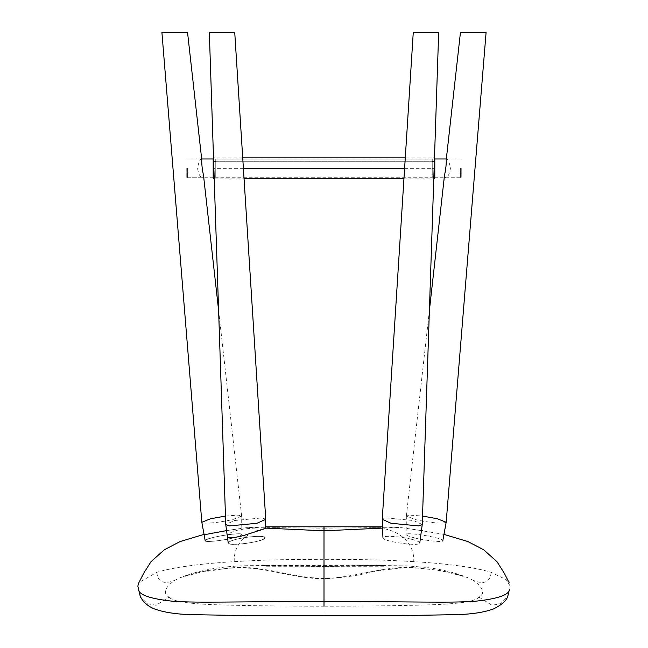 <?xml version="1.0" encoding="UTF-8"?>
<svg xmlns="http://www.w3.org/2000/svg" width="648" height="648" viewBox="0 0 648 648"><rect width="100%" height="100%" fill="white"/><g stroke="black" fill="none" stroke-linecap="round" stroke-linejoin="round"><path stroke-width="0.49" stroke-dasharray="3.24 2.43" d="M404.644 168.35L434.808 168.35L434.808 158.979L434.808 177.73L434.808 168.35L432.248 168.35L432.248 159.108L215.752 159.108L215.752 177.73L215.752 161.741L215.752 177.73L432.248 177.73L432.248 159.108L432.248 175.171L434.808 175.171L434.808 161.538L434.808 175.171M460.372 168.35L460.372 177.73L460.372 168.35M187.628 168.35L187.628 177.73L187.628 168.35M432.248 168.35L432.248 159.108L215.752 159.108L215.752 175.171L213.192 175.171L213.192 161.538L213.192 175.171M215.752 161.741L215.752 159.108L215.752 161.741L432.248 161.741L215.752 161.741M214.051 178.84L214.051 157.869L214.051 168.35L213.192 168.35L213.192 177.73L213.192 158.979L213.192 168.35L215.752 168.35M434.808 177.981L434.808 158.72L433.949 157.869L433.949 178.84M242.684 157.869L214.051 157.869L213.192 158.736L213.192 177.981M422.245 524.475L413.448 520.522L385.682 517.89L382.255 519.315M413.27 32.4L438.672 32.4M411.002 539.128C399.816 536.277 381.623 535.305 382.936 537.727C382.118 541.582 420.795 546.839 419.774 543C419.459 541.76 416.534 540.473 411.002 539.128M446.164 522.304L442.73 523.147C434.938 523.122 425.72 521.907 415.076 519.518L406.361 516.01L409.795 515.144L422.528 516.051M460.453 32.4L486.089 32.4M444.504 175.268L445.33 177.73C447.962 177.098 449.655 173.98 450.409 168.35C449.55 162.891 448.286 159.764 446.626 158.979L446.245 159.692M414.85 537.962C409.479 536.649 406.571 535.523 406.142 534.576C404.716 531.49 444.236 537.921 442.803 540.74C443.759 542.546 425.785 540.724 414.85 537.962M461.23 168.35L461.23 177.73L461.23 168.35M161.911 32.4L187.547 32.4M225.472 516.051L238.205 515.144L241.639 516.01L232.924 519.518C222.28 521.907 213.062 523.122 205.27 523.147L201.836 522.304M201.755 159.692L201.374 158.979C199.714 159.764 198.45 162.891 197.591 168.35C198.345 173.98 200.038 177.098 202.67 177.73L203.496 175.268M233.15 537.962C222.215 540.724 204.242 542.546 205.197 540.74C203.764 537.921 243.284 531.49 241.858 534.576C241.429 535.523 238.521 536.649 233.15 537.962C241.947 535.653 243.94 534.276 239.128 533.847C232.324 533.887 223.916 535.045 213.897 537.314C205.1 539.622 203.108 540.991 207.919 541.428C214.723 541.38 223.131 540.221 233.15 537.962C238.521 536.649 241.429 535.523 241.858 534.576C243.284 531.49 203.764 537.921 205.197 540.74C204.242 542.546 222.215 540.724 233.15 537.962C223.131 540.221 214.723 541.38 207.919 541.428C203.108 540.991 205.1 539.622 213.897 537.314C223.916 535.045 232.324 533.887 239.128 533.847C243.94 534.276 241.947 535.653 233.15 537.962M186.77 168.35L186.77 177.73L186.77 168.35M209.328 32.4L234.73 32.4M265.745 519.315L262.319 517.89L234.552 520.522L225.755 524.475M236.998 539.128C231.466 540.473 228.541 541.76 228.226 543C227.205 546.839 265.882 541.582 265.064 537.727C266.377 535.305 248.184 536.277 236.998 539.128C247.074 536.909 255.523 536.042 262.335 536.52C267.154 537.476 265.137 539.144 256.284 541.517C246.208 543.737 237.759 544.604 230.947 544.126C226.128 543.162 228.145 541.493 236.998 539.128C248.184 536.277 266.377 535.305 265.064 537.727C265.882 541.582 227.205 546.839 228.226 543C228.541 541.76 231.466 540.473 236.998 539.128C228.145 541.493 226.128 543.162 230.947 544.126C237.759 544.604 246.208 543.737 256.284 541.517C265.137 539.144 267.154 537.476 262.335 536.52C255.523 536.042 247.074 536.909 236.998 539.128M510.179 586.1L506.226 579.644L491.192 572.33C475.016 567.389 449.21 563.825 413.764 561.638C414.696 540.529 395.312 526.897 371.393 527.731L401.711 527.691L382.587 528.096M265.413 528.096L246.289 527.691L276.607 527.731C252.688 526.897 233.304 540.529 234.236 561.638C198.79 563.825 172.984 567.389 156.808 572.33L138.923 582.593M228.226 543L227.327 536.269C227.731 534.09 230.583 532.235 235.896 530.728C242.409 528.25 264.74 527.221 265.397 528.493L265.397 528.493M205.197 540.74L204.112 534.778C204.809 533.75 226.549 530.267 233.045 529.7L226.152 530.688M276.607 527.731L324 528.177L323.903 559.313C275.829 559.427 260.034 560.196 234.236 561.638C234.041 566.862 233.604 568.904 232.948 567.753L205.926 570.718L180.638 577.522L174.612 580.381C164.624 587.696 162.737 593.285 168.958 597.164L156.095 605.264L147.404 603.701L140.446 596.905M324 578.818C305.289 578.526 291.017 574.97 280.422 572.954L267.559 570.467C252.752 567.834 241.096 567.575 233.401 567.988L232.948 567.753C264.668 565.412 291.778 577.797 324 578.478L324 578.818C342.355 577.757 356.918 575.797 367.683 572.929L380.457 570.459L401.25 568.021L415.052 567.753C414.396 568.904 413.959 566.862 413.764 561.638C387.966 560.188 372.171 559.427 324.097 559.313L324 578.478L324 566.546L265.575 565.566L265.04 566.231L324 566.336L324 606.18C285.039 606.22 249.132 605.759 216.278 604.778C180.93 603.515 172.376 600.413 168.958 597.164M324 528.177L371.393 527.731M156.808 572.33C157.772 582.058 163.709 584.747 174.612 580.381M491.192 572.33C490.091 582.188 484.153 584.869 473.388 580.381C483.376 587.696 485.263 593.285 479.042 597.164C475.624 600.413 467.07 603.515 431.722 604.778C398.868 605.759 362.961 606.22 324 606.18L324 615.462M473.388 580.381L467.354 577.522L442.074 570.718L415.052 567.753C383.333 565.412 356.222 577.797 324 578.478M324 566.336L384.369 566.222C390.299 566.044 390.169 565.85 383.972 565.615L367.918 565.453L324 566.546L382.482 565.566L372.657 565.315L265.575 565.558M243.356 168.35L214.051 168.35L214.051 172.822M433.949 172.83L433.949 157.869L405.316 157.869M479.042 597.164L492.01 605.281L500.75 603.62L507.821 596.387M432.248 161.538L434.808 161.538M460.372 158.979L446.326 158.979M460.372 177.73L434.808 177.73M215.752 161.538L213.192 161.538M187.628 177.73L213.192 177.73M187.628 158.979L201.674 158.979M214.253 178.84L244.021 178.84M403.979 178.84L433.747 178.84M406.361 516.01L429.349 310.781M406.353 516.043L406.142 534.576M446.626 158.979L461.23 158.979M445.33 177.73L461.23 177.73M241.639 516.01L218.651 310.781M241.785 528.557L241.647 516.043M186.77 158.979L201.374 158.979M186.77 177.73L202.67 177.73M443.961 534.381L422.893 530.906M421.427 530.599L401.703 527.691L382.539 526.816M204.039 534.381L225.107 530.906M226.573 530.599L246.297 527.691L265.461 526.816M233.401 567.988L225.731 568.466L195.615 573.099L180.638 577.522C205.222 567.68 231.684 565.996 247.431 565.704L265.721 565.558M382.442 565.566L406.264 565.858L425.525 567.365C435.164 568.588 449.574 570.572 467.354 577.522L458.079 574.525L438.396 570.418C428.547 568.96 420.617 568.15 414.599 567.988"/><path stroke-width="0.97" d="M433.949 157.869L434.808 158.72L434.808 177.981L433.949 178.84L433.949 172.83M214.051 172.822L214.051 178.84L213.192 177.981L213.192 158.736L214.051 157.869M418.819 525.925L422.245 524.532L438.672 32.4L413.27 32.4L382.255 519.315L391.052 523.292L418.819 525.925M422.528 516.051L437.449 518.773L446.172 522.272L442.803 540.74M446.172 522.272L486.089 32.4L460.453 32.4L446.245 159.692C446.383 164.138 445.8 169.331 444.504 175.268L429.349 310.781M218.651 310.781L203.496 175.268C202.2 169.331 201.617 164.138 201.755 159.692L187.547 32.4L161.911 32.4L201.828 522.272L210.551 518.773L225.472 516.051M205.197 540.74L201.828 522.272M212.512 32.4L209.328 32.4L225.755 524.532L229.181 525.925L256.948 523.292L265.745 519.315L234.73 32.4L212.512 32.4M382.587 528.096L324 530.817L324 601.603C417.255 601.474 446.391 603.086 474.911 601.287C498.061 598.817 509.595 594.767 509.49 589.137L507.668 596.678L509.49 589.137M265.461 526.816L324 526.824L324 530.817L265.413 528.096M204.039 534.381L180.144 541.534L164.3 549.788L151.008 561.695L143.759 573.14L138.923 582.593L137.822 586.092L138.51 589.137C138.405 594.767 149.939 598.817 173.089 601.287C201.609 603.086 230.745 601.474 324 601.603L324 606.18M265.745 519.38L265.397 528.501L248.216 534.065C241.186 536.487 227.181 539.654 227.327 536.269M226.152 530.688L204.112 534.778M243.356 168.35L404.644 168.35M433.949 168.35L434.808 168.35M214.051 168.35L213.192 168.35M140.446 596.905L138.51 589.137M446.326 158.979L434.808 158.979M201.674 158.979L213.192 158.979M244.021 178.84L403.979 178.84M242.684 157.869L405.316 157.869M422.245 524.532L419.774 543M382.255 519.38L382.936 537.727M228.226 543L225.755 524.532M509.085 582.601L504.265 573.172L496.976 561.678L483.675 549.771L467.864 541.542L443.961 534.381M422.861 530.898L421.427 530.599M225.107 530.906L226.573 530.599M507.676 596.678C506.153 600.971 501.358 605.086 493.282 609.023C484.064 612.344 471.922 614.207 456.864 614.628L402.011 615.6L246.37 615.6L191.419 614.644C176.288 614.239 164.074 612.368 154.767 609.047C151.065 607.654 144.569 604.382 140.324 596.678L137.822 586.092M324 526.824L382.539 526.816"/></g></svg>
